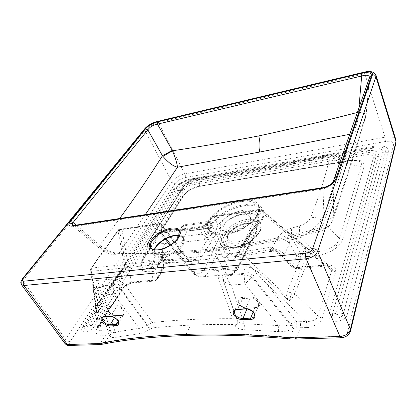 <?xml version="1.0" encoding="UTF-8"?>
<svg xmlns="http://www.w3.org/2000/svg" width="417" height="417" viewBox="0 0 417 417"><rect width="100%" height="100%" fill="white"/><g stroke="black" fill="none" stroke-linecap="round" stroke-linejoin="round"><path stroke-width="0.31" stroke-dasharray="2.08 1.56" d="M104.271 316.889L110.62 307.22L116.588 306.834C117.917 306.636 119.648 307.266 121.774 308.721C124.031 310.832 124.787 312.651 124.042 314.183L121.728 315.367L115.78 315.7C113.127 315.742 110.797 314.423 108.785 311.749L108.17 310.311L108.415 308.34L110.62 307.22L110.62 306.146C108.425 306.427 107.503 307.59 107.862 309.638L108.373 310.936M253.088 312.124L254.803 307.871L247.203 308.299C245.644 308.476 243.804 307.902 241.683 306.584C239.332 304.676 238.446 302.726 239.024 300.735L239.03 300.735C239.811 299.364 240.99 298.666 242.569 298.64L250.205 298.145C252.796 298.051 255.126 299.02 257.19 301.058L258.295 302.679L258.514 305.656C258.003 306.917 256.763 307.657 254.803 307.871L255.063 307.616L255.381 307.892C259.619 307.11 260.734 304.811 258.717 300.996L258.081 300.209L257.19 301.058M249.674 241.839C244.915 244.664 240.093 246.374 235.219 246.963C230.419 247.437 226.879 246.682 224.601 244.701L223.429 242.512L221.88 242.256L223.465 244.857L226.196 246.483C228.485 247.349 231.305 247.604 234.646 247.25C239.785 246.624 244.868 244.821 249.892 241.839L253.89 238.524L253.817 238.977L249.882 241.969L249.924 241.516C244.654 244.633 239.389 246.51 234.125 247.14C228.521 247.599 226.613 246.635 226.196 246.483C228.62 247.385 231.503 247.656 234.854 247.291C239.942 246.671 244.951 244.899 249.882 241.969L253.369 239.03M170.98 244.774L192.524 271.462C195.49 275.204 198.638 276.997 201.958 276.836C204.966 276.403 207.228 274.527 208.74 271.196L220.614 245.243C223.288 247.609 227.484 248.516 233.202 247.959C239.009 247.26 244.758 245.222 250.45 241.839L253.588 237.982L253.89 238.524L255.741 236.335C260.489 231.503 262.126 227.26 260.661 223.601C258.686 219.999 254.323 218.586 247.573 219.373C234.87 220.791 220.087 232.504 221.484 240.385L221.88 242.256L220.02 241.876L220.614 245.243L224.601 244.701M220.239 235.819L218.894 231.268L216.063 229.36L210.632 235.636C208.281 230.304 210.851 224.304 218.341 217.632L225.493 212.587L233.098 208.875C237.174 207.322 241.078 206.253 244.81 205.664C253.343 204.241 261.125 206.431 262.767 211.455C264.175 217.189 260.474 223.559 251.66 230.559L256.627 224.137C263.049 215.042 256.283 208.224 244.284 210.178C232.493 211.68 218.43 221.151 216.063 229.36L218.894 231.268C222.125 218.112 253.828 206.889 257.92 217.695C259.004 220.176 258.42 223.126 256.168 226.54L250.481 233.426L250.591 231.696L252.196 230.669C271.712 216.454 265.238 200.765 245.06 204.658C225.759 206.842 203.032 225.602 209.402 235.954C211.028 235.933 212.321 236.595 213.269 237.94L218.644 231.253L221.484 240.385L223.225 240.917C221.875 233.525 235.741 222.501 247.667 221.192C259.927 219.212 264.91 228.162 255.308 237.143M255.741 236.335L255.767 237.08C260.589 232.311 262.22 227.818 260.661 223.601L257.92 217.695C257.914 218.008 259.395 219.097 256.163 224.575L256.627 224.137L256.054 224.753L255.892 226.53L256.236 231.571L256.674 231.352L255.741 236.335M235.157 258.123L250.481 233.426L251.175 230.935L252.196 230.669L244.915 242.981L237.065 255.157L235.386 256.121L235.157 258.123C232.133 262.001 229.282 261.449 226.598 256.465L209.907 220.499L207.275 224.831C206.134 226.16 204.575 227.098 202.599 227.651L161.53 233.067L159.695 232.55L159.888 231.18L162.302 227.046L188.317 260.427C192.409 265.092 195.954 265.546 198.951 261.787L213.269 237.94L210.632 235.636L209.402 235.954L202.568 247.797L194.916 259.525L191.898 261.407C190.105 261.475 188.343 260.5 186.607 258.493L188.286 258.874L188.317 260.427M152.737 327.866C153.539 326.063 153.456 324.275 152.476 322.503C164.475 321.215 177.142 320.225 190.486 319.531C191.215 320.678 191.434 323.952 190.616 325.114C177.303 325.74 164.673 326.657 152.737 327.866L149.583 329.347C146.075 331.76 142.729 333.183 139.539 333.626L115.618 337.343C112.595 337.885 110.62 337.322 109.697 335.659L109.447 335.2L107.883 334.929L101.143 335.284C96.306 335.033 94.867 332.735 96.838 328.387L122.52 288.204C125.736 284.722 129.619 282.658 134.18 282.012L156.031 280.094L157.48 279.301L157.642 278.269C156.683 279.718 155.233 280.339 153.305 280.135L148.598 260.281C151.46 265.259 153.79 268.267 155.588 269.304L163.845 257.237L164.209 255.35C164.256 253.932 163.745 253.505 162.687 254.062L155.916 253.677C149.453 251.545 146.675 248.287 147.582 243.903L148.728 241.745C160.733 223.387 171.924 205.597 182.292 188.364C185.878 182.411 191.45 179.07 199.003 178.346L197.496 177.929L195.411 179.988C191.664 180.587 188.917 182.229 187.17 184.913C177.376 201.979 166.508 219.629 154.571 237.862C152.893 241.005 154.139 242.767 158.309 243.153L164.996 243.434C170.793 244.044 172.424 246.577 169.896 251.034L162.505 261.918L159.2 262.986C155.927 263.002 152.393 262.1 148.598 260.281L186.607 258.493L159.951 224.299L158.825 223.616L158.147 224.101L155.254 229.058C153.956 231.769 155.041 233.025 158.491 232.832L199.743 227.364C203.866 226.546 207.004 224.654 209.167 221.698L212.342 216.47L213.03 215.959L214.077 216.699L231.018 253.807C231.961 256.106 233.15 257.185 234.589 257.044L250.591 231.696L256.163 224.575L256.674 231.352M253.656 237.935L256.236 231.571L238.55 266.02L238.54 267.599L236.679 268.631L233.431 272.947L230.22 274.37C227.432 274.516 224.977 272.609 222.866 268.642L202.599 227.651L200.848 226.488L199.743 227.364M233.431 272.947L234.896 272.364C237.038 270.169 238.253 268.579 238.54 267.599L254.537 236.35L253.588 237.982L249.924 241.516L250.45 241.839L236.679 268.631L208.74 271.196C206.973 271.285 205.539 270.628 204.439 269.226C200.937 275.246 196.371 275.303 190.741 269.398L159.888 231.18C158.637 229.611 157.094 228.907 155.254 229.058M204.439 269.226L219.941 236.012L220.02 241.876M322.539 317.618L318.082 316.023L317.921 316.498L322.299 318.327L336.076 270.497C335.669 266.645 332.385 264.852 326.235 265.118L296.852 267.704L292.755 266.166L292.969 267.672L278.426 254.271C276.586 252.238 273.583 251.336 269.429 251.566L234.589 257.044L237.065 255.157L271.524 249.371L269.429 251.566L272.332 246.973L278.426 254.271L282.627 256.82L284.373 254.313C280.677 250.487 276.393 248.84 271.524 249.371L276.862 238.832C281.715 238.175 285.989 239.744 289.685 243.538C289.242 240.901 290.289 239.551 292.838 239.494C291.327 234.834 291.03 230.992 291.952 227.979C284.738 230.325 279.708 233.947 276.862 238.832M335.492 244.805L337.926 246.473C340.35 244.19 341.945 241.782 342.701 239.254L339.402 238.43C338.87 240.734 337.567 242.861 335.492 244.805C330.566 249.126 323.681 251.477 314.835 251.868L314.799 255.803L300.621 257.232L300.688 253.333L296.596 255.73L300.621 257.232L296.852 267.704L295.95 268.694L292.969 267.672L294.751 267.667L272.332 246.973L231.018 253.807C228.98 254 227.505 254.886 226.598 256.465M93.491 285.541L96.39 296.206L94.054 295.017L92.975 286.708C92.663 285.072 92.835 284.681 93.491 285.541L91.636 271.279L91.662 268.037L90.849 268.459L90.432 270.138L91.636 271.279L239.348 256.121L241.912 253.364L261.85 210.032L213.885 216.72C211.914 217.132 210.59 218.388 209.907 220.499L210.345 217.804L212.873 215.985L213.885 216.72M209.167 221.698L207.343 222.735L210.345 217.804L212.873 215.985L258.389 209.553L324.296 265.061C327.017 265.176 329.122 265.827 330.618 267.016L331.88 269.533L331.708 270.409L318.082 316.023L294.819 293.704L292.036 292.708C290.305 292.807 288.762 292.254 287.407 291.045L286.51 295.945L288.027 300L289.414 300.751L290.644 296.279L309.101 250.028L305.833 247.88L303.993 250.508L287.407 291.045M158.491 232.832L159.68 231.972L200.848 226.488C203.668 225.941 205.831 224.69 207.343 222.735L207.275 224.831L227.27 265.926C226.368 267.558 224.904 268.459 222.866 268.642L192.524 271.462L190.83 271.045L190.741 269.398M165.101 239.238L158.924 231.993L159.68 231.972L161.53 233.067L166.081 238.706M97.635 280.391L112.606 278.999C117.641 278.728 121.967 280.928 125.58 285.593L120.508 288.017C119.387 284.264 117.229 283.164 114.034 284.722L99.064 286.026L97.635 280.391C95.41 280.615 93.961 281.433 93.283 282.846L92.089 281.699L90.432 270.138L90.708 269.21L118.047 230.799L119.371 229.866L118.824 229.47L158.976 223.595L158.215 224.091C159.966 224.018 161.327 225.003 162.302 227.046L161.859 224.909C160.722 223.793 159.763 223.356 158.976 223.595L161.859 224.909L188.286 258.874C190.225 260.891 191.429 261.735 191.898 261.407L159.2 262.986L157.558 264.128L162.505 261.918M119.371 229.866L160.112 224.273M157.36 267.042L158.163 263.346C159.237 261.782 160.952 260.933 163.308 260.797L194.916 259.525C196.626 259.52 197.971 260.271 198.951 261.787M227.27 265.926C229.819 270.68 232.676 271.91 235.834 269.611L234.896 272.364L230.22 274.37L201.958 276.836C200.259 277.216 197.908 276.549 194.906 274.839C191.267 272.04 191.643 271.868 190.83 271.045L170.058 245.368M109.697 335.659C110.99 334.507 111.428 333.204 111.005 331.734L97.192 290.107C98.157 292.281 100.122 293.928 103.093 295.048L107.862 309.638L108.248 309.972L108.415 308.34L102.431 317.707L104.62 316.649L110.296 316.55M109.551 335.362C110.844 334.215 111.282 332.912 110.859 331.447L111.005 331.734C111.641 332.745 113.043 332.886 115.217 332.156L139.236 328.278C141.66 327.96 144.188 326.907 146.836 325.119L152.476 322.503L125.58 285.593M103.108 344.134L104.735 342.915C127.936 338.26 155.051 335.393 186.081 334.298L190.616 325.114C205.586 324.53 219.592 324.311 232.634 324.452L235.157 325.797C237.038 328.179 240.041 329.466 244.169 329.675L278.452 331.651C283.206 332 287.813 331.093 292.27 328.93L289.836 324.462C286.317 325.823 282.611 326.203 278.723 325.604L244.263 323.769C241.042 323.618 238.774 322.69 237.461 320.986L237.137 320.569C236.194 319.396 234.703 318.76 232.66 318.661C217.924 318.614 203.866 318.906 190.486 319.531M292.27 328.93L293.015 328.549L290.586 324.082L289.836 324.462L251.847 277.253L244.925 284.029L258.081 300.209C255.824 297.967 253.182 296.878 250.153 296.925L250.205 298.145L245.498 309.007M212.415 216.454L259.202 209.97L239.202 252.415L239.348 256.121L252.254 268.418C249.575 267.094 246.76 266.562 243.809 266.817L224.732 268.59C218.816 269.372 216.678 272.405 218.32 277.686C220.421 277.769 221.959 278.368 222.928 279.489C221.281 275.402 222.36 273.896 226.17 274.959L226.645 275.757C224.508 277.555 223.423 279.062 223.392 280.281C224.987 282.512 227.567 284.118 231.148 285.098L244.925 284.029C244.445 281.094 244.425 277.811 244.873 274.183L226.645 275.757C227.421 279.296 228.923 282.413 231.148 285.098L244.263 323.769C244.883 325.724 244.852 327.689 244.169 329.675M256.841 273.344L265.937 283.148L268.459 281.345L258.321 272.343C257.602 271.587 254.234 269.153 255.47 271.285L256.841 273.344L252.228 276.367L251.847 277.253L244.873 274.183L245.248 273.297C248.584 271.827 250.909 272.848 252.228 276.367L290.586 324.082L291.431 323.55L293.485 328.335L296.753 327.825L296.758 321.747C296.607 321.575 292.093 322.867 291.431 323.55M94.226 287.355L96.9 289.393L97.192 290.107C97.02 289.163 97.74 288.043 99.355 286.74C99.783 289.904 101.029 292.671 103.093 295.048L113.909 294.209C113.205 291.629 113.122 288.731 113.664 285.504L120.138 288.799L113.909 294.209L139.236 328.278C140.268 330.029 140.373 331.812 139.539 333.626M289.377 338.833L290.487 337.379C255.459 334.298 226.4 333.063 186.081 334.298L184.486 335.617M115.618 337.343C116.473 335.57 116.338 333.845 115.217 332.156L108.092 310.342C109.958 313.652 112.757 315.44 116.489 315.711L115.78 315.7L114.55 317.686M98.636 344.609L100.45 343.373L104.735 342.915L109.447 335.2C110.724 333.944 111.11 332.552 110.609 331.035L96.9 289.393C95.863 286.333 96.588 285.207 99.064 286.026L99.355 286.74L113.664 285.504L114.034 284.722L112.606 278.999M293.015 328.549L293.485 328.335L290.487 337.379L297.076 337.582L300.214 327.809C300.74 325.766 300.626 323.738 299.87 321.721L296.758 321.747L265.937 283.148L306.193 321.455L299.87 321.721M278.452 331.651L278.723 325.604L258.717 300.996L257.753 301.757M107.883 334.929C108.748 333.199 108.675 331.499 107.659 329.826L110.609 331.035M296.753 327.825L306.552 327.574C307.058 325.521 306.938 323.477 306.193 321.455C312.093 321.622 316.008 319.969 317.921 316.498M96.363 312.463L95.675 308.83L96.906 305.838L121.045 270.748L123.698 268.558L124.709 266.677L122.754 268.949L98.631 304.066L96.291 308.288L96.363 312.463L95.045 310.019L96.009 306.25L98.412 305.15L98.631 304.066M95.675 308.83L96.457 308.669L90.849 268.459L118.214 230.054L118.047 230.799L124.709 266.677L126.372 267.844L126.189 268.605L123.495 268.684C122.588 268.85 121.477 269.684 120.169 271.18L122.509 270.028L122.754 268.949M232.634 324.452C233.332 322.518 233.338 320.59 232.66 318.661L218.32 277.686M290.644 296.279L286.51 295.945L241.912 253.364L239.202 252.415L91.662 268.037L118.934 229.715M97.187 327.804L98.506 327.178L98.657 326.266L97.797 328.982C98.026 330.212 99.147 330.613 101.159 330.191L107.659 329.826L96.39 296.206L101.159 330.191C102.04 331.864 102.035 333.558 101.143 335.284M96.452 311.76L94.054 295.017M289.414 300.751C291.983 298.478 293.782 296.133 294.819 293.704L310.926 252.884L308.319 251.993C306.693 252.144 305.249 251.649 303.993 250.508M288.027 300L268.459 281.345M121.665 289.372L122.958 288.7L123.135 287.777L98.657 326.266L95.884 306.896L120.023 271.827C121.363 269.981 123.416 268.908 126.189 268.605M335.857 271.842L331.708 270.409L310.926 252.884C311.358 251.587 311.306 250.706 310.764 250.242L309.398 249.965L305.833 247.88L261.772 210.705L259.468 209.84L260.823 209.485L261.668 209.871M342.701 239.254L363.926 167.467L361.028 166.826L339.402 238.43L321.653 220.087C329.618 199.43 335.383 179.941 338.943 161.614C338.547 158.043 336.827 155.859 333.777 155.072C331.859 154.624 329.665 154.806 327.194 155.614L325.411 155.166L323.451 157.402C327.632 156.589 329.524 157.563 329.122 160.326C324.681 178.83 318.458 198.018 310.446 217.877C308.622 221.469 305.093 224.101 299.854 225.774L291.952 227.979M363.926 167.467C365.078 161.249 360.33 158.908 349.691 160.436L349.264 160.957L348.867 160.79C352.396 160.279 355.32 160.284 357.624 160.811C361.185 161.77 362.316 163.772 361.028 166.826L338.943 161.614C335.81 159.847 332.537 159.414 329.122 160.326M73.793 225.467L75.446 226.269L323.039 188.99C327.09 187.843 330.16 186.076 332.25 183.688L333.214 181.557M357.327 112.475L358.552 112.168L358.604 111.667C363.421 112.194 365.964 112.908 366.235 113.81L366.136 114.018C357.489 142.583 346.683 176.328 333.715 215.255C332.271 218.55 329.06 220.093 324.072 219.884C323.962 224.549 321.147 227.682 315.627 229.277C278.056 238.461 242.84 245.081 209.975 249.126C210.887 250.534 211.878 251.196 212.941 251.112L214.666 249.965L235.819 247L281.657 238.644L320.814 229.673C327.121 227.958 331.207 224.549 333.074 219.441L333.715 215.255L333.094 182.265L369.472 77.687M366.053 114.936L369.488 77.656L366.235 113.81L365.355 118.261C362.868 125.308 358.047 130.573 350.879 134.055L349.712 134.295M93.278 289.247L93.372 287.85M92.975 286.708L92.089 281.699L92.36 280.766M224.732 268.59L226.17 274.959L245.248 273.297L243.809 266.817M254.803 265.665L252.254 268.418L255.47 271.285M261.537 275.064L262.819 273.323M349.691 160.436L199.519 186.196C192.305 187.858 186.936 191.09 183.412 195.891L143.015 259.76L141.66 262.595L141.332 264.957C141.744 268.141 145.033 269.22 151.199 268.188L161.973 267.161L163.495 268.324L157.642 278.269L155.588 269.304C155.604 267.245 156.26 265.525 157.553 264.133L157.558 264.128M134.18 282.012L132.908 282.914L154.801 281.006L156.031 280.094L161.603 270.638L150.813 271.629C143.844 272.113 140.128 270.487 139.653 266.744C139.539 265.05 140.175 263.106 141.561 260.912L182.015 197.079L183.23 196.334L182.292 188.364L182.766 187.134C183.626 185.768 185.096 185.028 187.17 184.913M141.561 260.912L143.015 259.76L149.349 240.228C150.407 238.675 152.148 237.888 154.571 237.862M150.813 271.629L151.199 268.188L155.916 253.677C155.562 249.47 156.359 245.962 158.309 243.153M122.52 288.204L123.552 287.892L126.059 285.629L130.198 283.513L132.908 282.914L131.376 282.069C128.405 282.987 125.851 284.634 123.713 287.016L123.135 287.777L120.169 271.18L96.009 306.25L95.045 310.019L97.797 328.982L98.422 326.662M122.9 268.97L123.698 268.558L98.412 305.15L96.457 308.669L96.244 310.67L92.715 286.13L92.981 285.176M309.101 250.028L309.346 249.548L309.398 249.965M326.235 265.118L325.416 266.124L324.296 265.061L294.751 267.667L295.95 268.694L325.416 266.124C329.164 266.312 330.9 266.609 330.624 267.016L310.764 250.242L307.803 248.793L261.396 209.668M214.666 249.965C181.223 252.952 149.322 254.094 118.965 253.38L116.484 254.98C133.732 255.287 151.35 255.016 169.333 254.167L200.551 252.249L212.941 251.112C246.134 247.093 281.548 240.536 319.182 231.44C321.658 230.893 324.301 229.647 327.105 227.708C329.524 226.186 332.724 221.391 333.074 219.441L333.074 219.441C345.954 180.603 356.717 146.878 365.355 118.261L366.126 114.758C365.897 113.778 363.374 112.918 358.552 112.168C358.344 121.999 355.79 129.296 350.879 134.055C344.781 161.791 335.263 191.455 320.814 229.673L319.182 231.44C318.046 231.67 316.857 230.95 315.627 229.277M299.854 225.774C299.005 228.792 299.364 232.634 300.928 237.283L314.835 251.868L300.688 253.333L292.838 239.494L300.928 237.283C310.123 231.883 317.035 226.15 321.653 220.087C318.015 217.737 314.277 217.002 310.446 217.877M119.444 230.022L126.372 267.844M261.85 210.032L308.252 249.204M164.996 243.434C163.068 246.265 162.296 249.804 162.687 254.062L161.603 270.638L163.037 269.835L163.495 268.324L164.209 255.35L164.632 253.609C165.726 252.009 167.483 251.149 169.896 251.034M261.282 168.781C239.994 172.456 219.233 175.646 199.003 178.346L199.519 186.196L348.867 160.79L327.194 155.614C304.394 160.623 282.424 165.007 261.282 168.781L259.655 168.348C258.707 168.536 257.977 169.406 257.477 170.949L289.81 164.741L323.451 157.402M259.202 209.97L259.468 209.84M284.373 254.313L289.685 243.538L296.596 255.73L292.755 266.166L282.627 256.82C279.317 252.321 275.283 250.252 270.534 250.617M118.84 229.459L120.815 228.98L121.988 229.631L131.376 282.069L153.305 280.135L154.801 281.006L157.48 279.301L163.037 269.835L163.845 257.237L164.632 253.609L157.553 264.133M257.836 210.059L258.389 209.553L260.823 209.485M197.496 177.929L197.496 177.929C217.7 175.218 238.42 172.028 259.655 168.348L259.655 168.348C280.74 164.574 302.659 160.18 325.411 155.166C329.185 154.504 331.974 154.472 333.777 155.072L357.63 160.811C356.837 160.337 354.049 160.389 349.264 160.957L200.087 186.305C194.134 187.827 190.47 189.266 189.089 190.611C187.348 191.987 186.717 191.773 183.23 196.334L142.838 260.208L141.66 262.595L147.582 243.903L149.349 240.228C161.306 221.969 172.445 204.273 182.766 187.134C185.476 182.302 192.117 178.486 197.496 177.929M257.477 170.949C236.293 174.556 215.605 177.569 195.411 179.988M324.072 219.884L323.039 188.99L321.898 187.838M145.293 214.625L118.965 253.38C112.09 252.973 105.71 250.242 99.825 245.18C98.991 246.687 98.782 247.662 99.199 248.094L100.914 247.813L75.446 226.269L72.475 225.514M100.914 247.813C104.99 251.112 109.358 252.884 114.013 253.124L116.484 254.98C109.786 254.5 104.026 252.207 99.199 248.094L72.584 225.613M224.68 234.714C211.075 236.47 203.923 229.345 209.277 220.212C214.416 211.122 229.486 202.401 242.131 200.577C254.896 198.508 263.2 203.97 258.837 213.379C254.552 222.814 238.013 233.212 224.68 234.714L225.253 234.145C237.94 232.722 253.807 222.777 257.821 213.822C262.178 204.924 253.515 199.43 241.87 201.593C229.767 203.324 215.354 211.648 210.449 220.332C205.362 229.063 212.196 235.845 225.253 234.145M114.013 253.124C144.527 253.64 176.511 252.306 209.975 249.126M200.853 234.229C204.419 234.5 206.18 235.907 206.134 238.461L204.252 239.65L181.765 242.366C178.236 242.058 176.506 240.645 176.579 238.128L178.294 237.075L200.853 234.229L205.826 222.85C209.344 223.09 211.07 224.487 211.002 227.046L209.136 228.25L186.931 231.148C183.449 230.867 181.755 229.465 181.848 226.942L183.548 225.878L205.826 222.85L205.727 221.771L183.454 224.82C178.565 225.342 182.844 231.93 187.504 231.148L209.688 228.25C214.791 227.776 210.663 220.937 205.727 221.771M150.902 247.74C152.122 249.7 154.691 250.487 158.611 250.096C169.411 249.199 183.193 236.84 179.576 231.607L182.985 237.852C186.644 243.163 172.998 255.532 162.229 256.361C158.319 256.721 155.744 255.908 154.514 253.917L154.316 249.757M162.26 257.529C169.834 256.757 179.826 250.565 183.193 244.597C186.071 238.065 183.516 235.021 175.526 235.464C166.894 237.158 160.128 241.307 155.223 247.917C151.897 254.464 154.243 257.67 162.26 257.529M179.524 235.496L182.985 237.852C182.427 236.778 181.249 236.053 179.451 235.683M116.489 315.711L122.436 315.372L122.061 315.132C123.302 314.924 123.958 314.606 124.042 314.183L118.438 323.404C120.179 321.012 114.597 315.909 110.646 316.31L116.588 306.834L116.588 305.755L110.62 306.146M122.436 315.372C124.98 315.492 125.715 313.787 124.641 310.274C121.529 306.86 118.845 305.353 116.588 305.755M108.17 310.311L108.248 309.972L108.446 310.561C109.645 313.308 112.199 314.944 116.114 315.471L122.061 315.132L118.209 321.132M246.89 309.054L247.469 308.043L255.063 307.616C257.315 307.178 258.462 306.521 258.514 305.656L254.375 316.008L254.089 313.151C252.249 310.305 249.481 308.835 245.775 308.742L238.034 309.174C236.236 309.315 235.052 309.977 234.495 311.171L239.024 300.735C237.278 301.976 241.719 308.392 247.469 308.043L247.792 308.319L255.381 307.892M250.153 296.925L242.517 297.43L242.569 298.64L237.753 309.44M242.517 297.43C239.358 297.368 238.112 299.323 238.774 303.295C241.912 307.089 244.92 308.762 247.792 308.319M223.429 242.512L223.225 240.917M245.608 223.423C250.216 222.907 253.192 223.872 254.537 226.316C257.466 231.336 246.369 241.193 236.585 242.037C232.144 242.454 229.282 241.506 227.995 239.196C225.018 234.057 235.944 224.419 245.608 223.423M236.679 243.95C244.32 243.132 253.494 237.346 255.929 231.857C257.769 225.852 254.625 223.111 246.489 223.627C237.904 225.3 231.664 229.188 227.771 235.297C225.498 241.323 228.469 244.206 236.679 243.95M235.834 269.611L238.55 266.02M240.745 210.96C249.189 210.309 252.415 213.04 250.424 219.154C247.818 224.753 238.201 230.773 230.257 231.711C221.735 232.092 218.701 229.209 221.161 223.069C225.289 216.824 231.821 212.79 240.745 210.96M232.04 232.879C241.87 231.941 253.114 222.089 250.226 217.168C248.902 214.771 245.926 213.853 241.297 214.411C231.586 215.5 220.52 225.123 223.449 230.168C224.716 232.431 227.583 233.338 232.04 232.879M366.454 150.782L192.143 181.4C185.596 182.912 180.587 185.914 177.121 190.402L89.212 325.265L87.236 326.501L86.799 325.385L177.136 187.567C179.758 184.194 183.543 181.932 188.484 180.775L373.116 148.134C379.569 147.316 382.655 148.666 382.379 152.195L339.579 313.214L337.29 314.752C336.165 314.72 335.664 314.267 335.789 313.396L378.5 156.224C378.897 151.527 374.883 149.719 366.454 150.782L366.183 152.804C373.001 151.96 376.238 153.435 375.889 157.235L332.458 314.183L335.789 313.396M234.839 325.375C236.799 324.019 237.565 322.414 237.137 320.569L222.928 279.489L237.461 320.986C237.888 322.831 237.122 324.436 235.157 325.797M150.193 328.919L120.508 288.017L120.138 288.799L146.836 325.119L149.583 329.347M69.123 345.443L70.994 344.239L100.45 343.373L105.543 335.117C106.429 333.386 106.434 331.687 105.553 330.009M295.841 339.037L297.076 337.582L342.211 336.248L341.153 337.754M192.143 181.4L190.861 185.033L365.912 154.837C371.12 154.207 373.58 155.343 373.288 158.246L329.154 314.971L332.458 314.183C332.078 316.717 333.527 318.041 336.811 318.155C340.251 317.744 342.472 316.248 343.478 313.662L385.35 152.252C385.657 147.837 381.779 146.148 373.721 147.185L373.116 148.134M329.154 314.971C326.078 323.946 345.495 323.201 347.397 314.11L388.331 152.314L382.379 152.195M347.397 314.11L339.579 313.214M373.288 158.246L378.5 156.224M190.861 185.033C186.795 185.972 183.699 187.827 181.572 190.611L179.341 190.506C182.14 186.868 186.19 184.439 191.502 183.214L366.183 152.804L365.912 154.837M181.572 190.611L94.534 326.026L91.865 325.646L179.341 190.506L177.121 190.402M94.534 326.026C90.051 333.392 77.77 333.861 82.91 326.574L84.849 325.979C83.697 328.038 84.114 329.128 86.105 329.248C88.383 328.94 90.301 327.741 91.865 325.646L89.212 325.265M86.799 325.385L84.849 325.979L175.401 188.343L177.136 187.567M82.91 326.574L173.675 189.115L175.401 188.343L180.045 183.913L186.029 180.837L189.573 179.863L188.484 180.775M388.331 152.314C388.649 147.008 383.979 144.986 374.315 146.242L373.721 147.185L189.573 179.863L190.663 178.956C183.282 180.681 177.616 184.064 173.675 189.115M22.424 278.785L22.763 280.808L65.73 339.287L171.955 181.624L144.892 130.406L22.763 280.808C21.392 282.554 20.991 283.888 21.569 284.821L21.59 284.847M157.068 121.509L158.517 122.577L364.818 73.7L384.964 137.183L184.856 173.941C185.471 175.348 185.513 176.573 184.981 177.621C180.775 178.617 177.548 180.54 175.307 183.397C173.899 183.501 172.779 182.912 171.955 181.624C174.968 177.84 179.268 175.276 184.856 173.941L158.517 122.577C152.784 124.203 148.238 126.81 144.892 130.406L144.923 128.54M395.915 139.872C394.633 137.146 390.984 136.25 384.964 137.183L385.371 141.499C390.995 140.758 393.726 141.879 393.565 144.866L347.408 332.714C346.636 334.783 344.901 335.961 342.211 336.248M363.853 72.235L364.818 73.7C371.067 72.365 374.784 72.855 375.962 75.164M64.995 343.582C64.317 342.524 64.562 341.09 65.73 339.287C66.97 340.757 68.44 341.539 70.134 341.632C69.217 343.254 69.498 344.119 70.994 344.239M175.307 183.397L70.134 341.632M96.838 328.387L98.282 327.564L123.552 287.892L123.713 287.016M350.582 330.79C350.217 331.963 349.159 332.604 347.408 332.714M395.983 142.828L393.565 144.866M184.981 177.621L385.371 141.499M374.315 146.242L190.663 178.956M258.321 272.343L259.765 270.43M358.604 111.667L358.933 107.883M182.015 197.079C186.112 191.252 192.357 187.488 200.749 185.794M139.653 266.744L141.332 264.957M306.552 327.574C312.698 327.668 320.996 322.784 322.299 318.327M314.799 255.803C324.447 254.678 332.151 251.571 337.926 246.473M331.88 269.533L336.076 270.497M118.845 229.642L118.214 230.054L118.824 229.47M120.096 229.459L158.147 224.101M119.658 218.513L99.825 245.18L76.139 225.112M204.252 239.65L209.136 228.25L209.688 228.25M178.294 237.075L183.548 225.878L183.454 224.82M181.765 242.366L186.931 231.148L187.504 231.148M254.537 226.316L253.327 224.94C252.869 224.164 250.487 223.82 246.176 223.908C236.152 224.747 225.102 235.36 227.995 239.196L223.449 230.168L224.44 231.054C224.179 231.492 226.207 231.685 230.523 231.633C237.247 230.486 242.939 227.604 247.604 222.98C251.826 217.377 249.939 218.32 250.226 217.168L254.537 226.316M180.045 183.913L186.029 180.837L180.045 183.913M154.519 249.793C153.909 251.508 153.904 252.879 154.514 253.917L150.938 247.797M206.134 238.461L211.002 227.046C211.075 227.354 210.528 227.682 209.365 228.031L187.17 230.935C183.391 231.289 180.728 227.156 181.848 226.942L176.579 238.128"/><path stroke-width="0.63" d="M103.108 344.134C126.268 339.516 153.393 336.675 184.486 335.617L182.896 334.523C151.564 335.622 124.203 338.526 100.815 343.227L103.108 344.134L98.636 344.609L69.123 345.443C67.789 345.662 66.412 345.041 64.995 343.582L67.398 344.505L23.91 285.504C23.018 284.024 23.034 282.58 23.962 281.173L305.781 253.161C309.221 252.587 311.515 251.102 312.667 248.714L372.459 74.883C372.808 72.068 369.863 71.276 363.619 72.511L157.068 121.509C152.033 122.895 147.983 125.241 144.923 128.54L145.689 128.076C148.379 125.199 152.028 123.109 156.636 121.795M182.896 334.523C214.197 333.214 249.418 334.267 288.564 337.671L289.377 338.833L295.841 339.037L341.153 337.754C345.943 337.374 349.086 335.049 350.582 330.79L395.983 142.828L395.915 139.872L395.942 141.592L375.899 76.686L317.634 251.342L350.436 329.394L395.942 141.592L395.983 142.828M369.472 77.687L369.488 77.645C369.316 75.128 366.71 74.58 361.675 76.003L361.602 73.335C368.592 71.927 371.849 72.839 371.365 76.076L369.467 77.703L333.214 181.557L335.487 179.852L334.314 181.895L332.604 182.563L332.25 183.688M72.475 225.514L72.308 223.658L73.079 222.522L147.832 129.828L145.413 128.916L69.149 222.986C68.221 225.388 69.446 226.415 72.824 226.061L73.793 225.467L321.898 187.838L321.325 188.489L72.824 226.061M349.712 134.295L259.197 152.142C260.349 147.477 260.208 142.067 258.78 135.911C227.979 141.869 199.211 146.826 172.476 150.777L172.263 150.407L162.442 155.729L147.832 129.828C149.99 126.862 153.201 124.964 157.459 124.136L157.673 121.832C152.518 123.281 148.431 125.642 145.413 128.916M76.139 225.112L73.079 222.522L70.202 221.359M145.293 214.625L177.517 167.212C177.043 163.318 175.364 157.84 172.476 150.777L162.938 156.38C168.432 162.703 173.295 166.315 177.517 167.212L259.197 152.142M119.658 218.513C136.291 195.755 150.547 174.827 162.442 155.729L162.938 156.38M171.444 228.078C179.456 227.567 181.984 230.554 179.034 237.033C175.593 242.96 165.513 249.184 157.913 250.012C149.875 250.226 147.561 247.078 150.97 240.573C155.953 234 162.776 229.835 171.444 228.078M150.902 247.74C151.851 249.444 154.28 250.137 158.189 249.809C166.253 248.323 172.826 244.518 177.913 238.394C180.999 233.353 179.826 233.463 179.576 231.607C178.299 229.506 175.599 228.704 171.481 229.204C160.847 230.288 147.264 242.313 150.902 247.74L150.938 247.797M154.316 249.757C156.062 243.679 166.774 236.241 174.885 235.36L179.524 235.496M103.89 316.665L110.296 316.55C112.392 316.539 114.477 317.379 116.546 319.083C119.377 322.169 118.6 322.826 118.438 323.404L116.14 324.525L116.155 325.635L110.151 325.917C106.898 325.786 104.172 324.337 101.977 321.57C100.367 318.76 101.003 317.123 103.89 316.665L110.296 316.55M109.916 316.326C116.437 315.747 122.942 325.588 116.155 325.635M114.55 317.686L110.135 324.807L110.151 325.917M104.271 316.889C102.968 317.16 102.353 317.436 102.431 317.707C101.92 318.604 102.087 319.693 102.926 320.975C104.865 323.42 107.268 324.697 110.135 324.807L116.14 324.525L118.209 321.132M245.498 309.007L237.753 309.44C235.48 309.914 234.396 310.488 234.495 311.171L234.792 314.152C236.632 316.93 239.358 318.374 242.965 318.484L250.664 318.119C252.572 317.989 253.807 317.285 254.375 316.008C255.835 313.652 250.205 308.502 245.498 309.007L245.175 308.747C253.63 308.033 259.374 319.286 250.726 319.38L250.664 318.119L253.088 312.124M237.753 309.44L237.429 309.185L245.175 308.747M250.726 319.38L243.028 319.74C238.936 319.61 235.845 317.973 233.76 314.819C232.425 311.614 233.65 309.732 237.429 309.185M243.028 319.74L242.965 318.484L246.89 309.054M166.081 238.706L170.98 244.774M100.815 343.227L96.953 343.639L98.636 344.609M288.564 337.671L294.538 337.853L295.841 339.037M157.068 121.509L363.853 72.235C370.046 70.65 374.085 71.625 375.962 75.164L375.899 76.686C375.279 75.248 374.132 74.648 372.459 74.883M294.538 337.853L339.97 336.519L306.161 258.775L23.91 285.504L21.569 284.821C20.85 283.247 20.631 282.267 20.907 281.882L22.424 278.785L23.274 278.384L145.689 128.076M341.153 337.754L339.97 336.519C345.401 335.935 348.893 333.558 350.436 329.394L350.582 330.79M312.667 248.714C314.986 248.668 316.644 249.543 317.634 251.342C315.742 255.35 311.916 257.826 306.161 258.775C305.426 256.799 305.301 254.928 305.781 253.161M96.953 343.639L67.398 344.505L69.123 345.443M363.853 72.235L363.619 72.511M23.962 281.173C22.164 281.178 21.929 280.245 23.274 278.384M371.365 76.076L335.487 179.852M172.263 150.407L157.459 124.136L361.675 76.003L358.933 107.883M157.673 121.832L361.602 73.335M334.314 181.895C331.327 185.237 326.996 187.436 321.325 188.489M72.308 223.658L69.149 222.986M258.78 135.911C289.075 129.416 321.929 121.602 357.327 112.475M154.519 249.793C156.516 243.856 167.285 236.481 175.291 235.641L179.451 235.683M165.101 239.238L170.058 245.368M184.486 335.617C215.558 334.356 250.523 335.424 289.377 338.833M375.962 75.164L395.915 139.872M21.59 284.847L64.995 343.582M144.923 128.54L22.424 278.785M321.898 187.838C324.468 187.744 330.931 185.002 332.604 182.563L333.214 181.557M72.584 225.613L73.793 225.467"/></g></svg>
